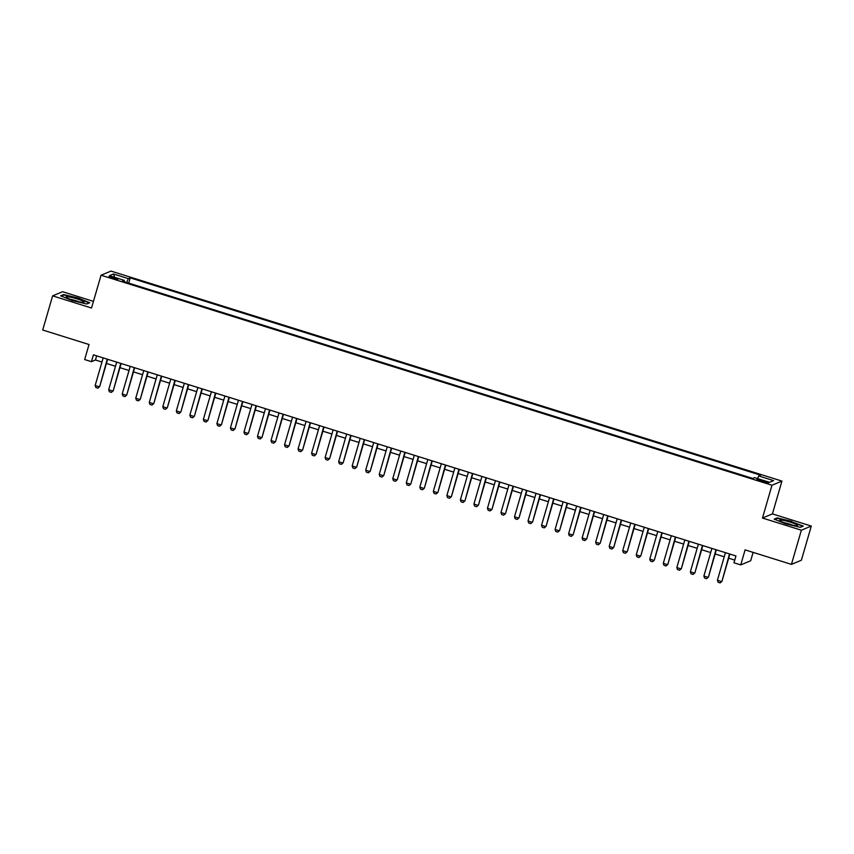 <?xml version="1.0" encoding="UTF-8"?>
<svg xmlns="http://www.w3.org/2000/svg" width="854" height="854" viewBox="0 0 854 854"><rect width="100%" height="100%" fill="white"/><g stroke="black" fill="none" stroke-linecap="round" stroke-linejoin="round"><path stroke-width="1.28" d="M112.536 278.329A4.59 0.587 16.2 0 0 117.809 279.258A4.59 0.587 16.2 0 0 114.265 277.614A4.59 0.587 16.2 0 0 108.992 276.696A4.59 0.587 16.2 0 0 112.536 278.329M93.449 301.377L62.566 291.716L52.628 295.858L42.7 330.018L89.029 344.525L84.663 359.555L91.431 361.68L95.456 359.993L101.968 362.032M781.944 481.09L110.988 271.081L101.05 275.223L771.995 485.232L781.944 481.09L772.411 513.894L762.473 518.036L801.362 530.206L811.3 526.064L772.411 513.894M811.3 526.064L801.372 560.235L791.434 564.377L745.104 549.869L740.738 564.91L750.677 560.768L753.111 552.378M801.362 530.206L791.434 564.377M740.738 564.91L733.97 562.786L735.956 555.954L93.417 354.837L91.431 361.68M765.024 481.325L762.056 480.396A4.451 0.576 16.2 0 0 756.943 479.5A4.451 0.576 16.2 0 0 760.391 481.09L763.359 482.019A4.451 0.576 16.2 0 0 768.472 482.916A4.451 0.576 16.2 0 0 765.024 481.325L764.714 482.414M124.129 281.681L124.268 280.358L122.389 281.137L752.758 478.443L754.637 477.664L769.518 482.318L773.596 480.621L758.715 475.956L760.604 475.176L130.235 277.87L128.346 278.66L126.638 282.471M124.268 280.358L109.387 275.703L113.475 273.995L128.346 278.66M762.473 518.036L771.995 485.232M52.628 295.858L91.517 308.027L101.05 275.223M106.419 363.43L115.503 366.27M119.944 367.658L129.029 370.508M133.47 371.896L142.554 374.735M147.005 376.134L156.079 378.973M160.531 380.361L169.604 383.2M174.056 384.599L183.13 387.438M187.581 388.826L196.666 391.676M201.106 393.064L210.191 395.904M214.632 397.302L223.716 400.142M228.167 401.529L237.241 404.38M241.693 405.767L250.766 408.607M255.218 410.005L264.302 412.845M268.743 414.233L277.828 417.072M282.268 418.471L291.353 421.31M295.804 422.698L304.878 425.548M309.329 426.936L318.403 429.775M322.855 431.174L331.939 434.013M336.38 435.401L345.464 438.251M349.905 439.639L358.99 442.479M363.441 443.877L372.515 446.717M376.966 448.104L386.04 450.944M390.491 452.342L399.565 455.182M404.017 456.57L413.101 459.42M417.542 460.808L426.626 463.647M431.078 465.046L440.152 467.885M444.603 469.273L453.677 472.123M458.128 473.511L467.202 476.351M471.654 477.749L480.738 480.588M485.179 481.976L494.263 484.816M498.704 486.214L507.788 489.054M512.24 490.452L521.314 493.292M525.765 494.679L534.839 497.519M539.29 498.917L548.375 501.757M552.816 503.145L561.9 505.995M566.341 507.383L575.425 510.222M579.877 511.621L588.95 514.46M593.402 515.848L602.476 518.688M606.927 520.086L616.001 522.926M620.452 524.324L629.537 527.164M633.978 528.551L643.062 531.391M647.513 532.789L656.587 535.629M661.039 537.017L670.112 539.867M674.564 541.255L683.638 544.094M688.089 545.492L697.174 548.332M701.614 549.72L710.699 552.57M715.14 553.958L724.224 556.797M728.675 558.196L734.75 560.096M96.662 355.862L95.456 359.993M757.541 478.571L758.715 475.956M128.708 283.122L130.235 277.87M113.475 273.995L114.682 277.358M791.733 521.388L777.183 517.919L774.194 519.168L785.755 523.876L800.305 527.345L803.294 526.096L791.637 521.73M60.634 295.826L72.184 300.533L86.734 304.003L89.734 302.754L78.173 298.046L63.623 294.577L60.634 295.826M777.012 518.527L777.183 517.919M63.452 295.185L63.623 294.577M729.487 553.926L721.95 581.339L720.135 582.919L718.107 582.279L717.403 580.272L725.43 552.655M729.871 554.054L721.95 581.339M717.403 580.272L721.459 581.542L720.135 582.919M786.918 523.63A9.33 1.196 16.2 0 0 797.316 525.701A9.33 1.196 16.2 0 0 790.409 522.178A9.33 1.196 16.2 0 0 779.862 520.63A9.33 1.196 16.2 0 0 786.918 523.63M792.437 525.114A6.384 0.822 16.2 0 0 789.395 524.025A6.384 0.822 16.2 0 0 784.292 522.744M774.845 519.435L777.471 518.346L791.562 521.698L802.76 526.256L800.219 527.324M81.845 302.305A9.33 1.196 16.2 0 0 83.756 302.359A9.33 1.196 16.2 0 0 79.337 299.669A9.33 1.196 16.2 0 0 68.363 296.818A9.33 1.196 16.2 0 0 66.302 297.288A9.33 1.196 16.2 0 0 72.75 300.096A9.33 1.196 16.2 0 0 81.845 302.305M78.878 301.772A6.384 0.822 16.2 0 0 70.733 299.402M61.285 296.092L63.901 295.004L78.002 298.356L89.2 302.914L86.649 303.981M715.962 549.698L708.425 577.101L706.61 578.681L704.582 578.041L703.877 576.034L711.894 548.428M716.346 549.816L708.425 577.101M703.877 576.034L707.934 577.304L706.61 578.681M702.426 545.46L694.889 572.874L693.085 574.443L691.046 573.813L690.352 571.796L698.369 544.19M702.821 545.589L694.889 572.874M690.352 571.796L694.409 573.066L693.085 574.443M688.9 541.233L681.364 568.636L679.549 570.216L677.521 569.575L676.827 567.568L684.844 539.963M689.295 541.351L681.364 568.636M676.827 567.568L680.884 568.839L679.549 570.216M675.375 536.995L667.839 564.398L666.024 565.978L663.996 565.348L663.291 563.33L671.319 535.725M675.77 537.113L667.839 564.398M663.291 563.33L667.358 564.601L666.024 565.978M661.85 532.757L654.313 560.171L652.499 561.74L650.47 561.11L649.766 559.103L657.793 531.487M662.234 532.885L654.313 560.171M649.766 559.103L653.822 560.373L652.499 561.74M648.325 528.53L640.788 555.933L638.973 557.513L636.945 556.872L636.241 554.865L644.268 527.26M648.709 528.647L640.788 555.933M636.241 554.865L640.297 556.135L638.973 557.513M634.789 524.292L627.252 551.695L625.448 553.275L623.409 552.645L622.715 550.627L630.732 523.022M635.184 524.409L627.252 551.695M622.715 550.627L626.772 551.897L625.448 553.275M621.264 520.054L613.727 547.467L611.912 549.047L609.884 548.407L609.19 546.4L617.207 518.784M621.659 520.182L613.727 547.467M609.19 546.4L613.247 547.67L611.912 549.047M607.738 515.827L600.202 543.229L598.387 544.809L596.359 544.169L595.665 542.162L603.682 514.556M608.133 515.944L600.202 543.229M595.665 542.162L599.721 543.432L598.387 544.809M594.213 511.589L586.677 539.002L584.862 540.571L582.834 539.941L582.129 537.924L590.157 510.318M594.597 511.717L586.677 539.002M582.129 537.924L586.196 539.194L584.862 540.571M580.688 507.361L573.151 534.764L571.337 536.344L569.308 535.704L568.604 533.697L576.631 506.091M581.072 507.479L573.151 534.764M568.604 533.697L572.66 534.967L571.337 536.344M567.163 503.123L559.616 530.526L557.811 532.106L555.783 531.476L555.079 529.459L563.096 501.853M567.547 503.241L559.616 530.526M555.079 529.459L559.135 530.729L557.811 532.106M553.627 498.885L546.09 526.299L544.276 527.868L542.247 527.238L541.553 525.231L549.57 497.615M554.022 499.014L546.09 526.299M541.553 525.231L545.61 526.502L544.276 527.868M540.102 494.658L532.565 522.061L530.75 523.641L528.722 523L528.028 520.993L536.045 493.388M540.497 494.776L532.565 522.061M528.028 520.993L532.085 522.264L530.75 523.641M526.576 490.42L519.04 517.823L517.225 519.403L515.197 518.773L514.492 516.755L522.52 489.15M526.961 490.538L519.04 517.823M514.492 516.755L518.559 518.026L517.225 519.403M513.051 486.182L505.515 513.596L503.7 515.175L501.672 514.535L500.967 512.528L508.995 484.912M513.435 486.31L505.515 513.596M500.967 512.528L505.024 513.798L503.7 515.175M499.526 481.955L491.989 509.358L490.175 510.938L488.146 510.297L487.442 508.29L495.459 480.685M499.91 482.072L491.989 509.358M487.442 508.29L491.498 509.56L490.175 510.938M485.99 477.717L478.453 505.13L476.639 506.7L474.611 506.07L473.917 504.052L481.934 476.447M486.385 477.845L478.453 505.13M473.917 504.052L477.973 505.322L476.639 506.7M472.465 473.479L464.928 500.892L463.114 502.472L461.085 501.832L460.391 499.825L468.408 472.219M472.86 473.607L464.928 500.892M460.391 499.825L464.448 501.095L463.114 502.472M458.94 469.252L451.403 496.654L449.588 498.234L447.56 497.604L446.856 495.587L454.883 467.981M459.335 469.369L451.403 496.654M446.856 495.587L450.923 496.857L449.588 498.234M445.414 465.014L437.878 492.427L436.063 493.996L434.035 493.366L433.33 491.36L441.358 463.743M445.799 465.142L437.878 492.427M433.33 491.36L437.387 492.63L436.063 493.996M431.889 460.786L424.353 488.189L422.538 489.769L420.51 489.128L419.805 487.122L427.822 459.516M432.273 460.904L424.353 488.189M419.805 487.122L423.862 488.392L422.538 489.769M418.353 456.548L410.817 483.951L409.013 485.531L406.974 484.901L406.28 482.884L414.297 455.278M418.748 456.666L410.817 483.951M406.28 482.884L410.336 484.154L409.013 485.531M404.828 452.31L397.291 479.724L395.477 481.304L393.448 480.663L392.755 478.656L400.772 451.04M405.223 452.439L397.291 479.724M392.755 478.656L396.811 479.927L395.477 481.304M391.303 448.083L383.766 475.486L381.951 477.066L379.923 476.425L379.229 474.418L387.246 446.813M391.698 448.201L383.766 475.486M379.229 474.418L383.286 475.689L381.951 477.066M377.778 443.845L370.241 471.259L368.426 472.828L366.398 472.198L365.693 470.18L373.721 442.575M378.162 443.973L370.241 471.259M365.693 470.18L369.761 471.451L368.426 472.828M364.252 439.607L356.716 467.021L354.901 468.6L352.873 467.96L352.168 465.953L360.196 438.337M364.637 439.735L356.716 467.021M352.168 465.953L356.225 467.223L354.901 468.6M350.727 435.38L343.18 462.783L341.376 464.362L339.348 463.733L338.643 461.715L346.66 434.11M351.111 435.497L343.18 462.783M338.643 461.715L342.7 462.985L341.376 464.362M337.191 431.142L329.655 458.555L327.84 460.125L325.812 459.495L325.118 457.488L333.135 429.872M337.586 431.27L329.655 458.555M325.118 457.488L329.174 458.758L327.84 460.125M323.666 426.915L316.129 454.317L314.315 455.897L312.286 455.257L311.593 453.25L319.609 425.644M324.061 427.032L316.129 454.317M311.593 453.25L315.649 454.52L314.315 455.897M310.141 422.677L302.604 450.079L300.789 451.659L298.761 451.029L298.057 449.012L306.084 421.406M310.525 422.794L302.604 450.079M298.057 449.012L302.124 450.282L300.789 451.659M296.616 418.439L289.079 445.852L287.264 447.432L285.236 446.791L284.531 444.785L292.559 417.168M297 418.567L289.079 445.852M284.531 444.785L288.588 446.055L287.264 447.432M283.09 414.211L275.543 441.614L273.739 443.194L271.711 442.553L271.006 440.547L279.023 412.941M283.475 414.329L275.543 441.614M271.006 440.547L275.063 441.817L273.739 443.194M269.554 409.973L262.018 437.387L260.203 438.956L258.175 438.326L257.481 436.309L265.498 408.703M269.949 410.101L262.018 437.387M257.481 436.309L261.537 437.579L260.203 438.956M256.029 405.735L248.493 433.149L246.678 434.729L244.65 434.088L243.956 432.081L251.973 404.465M256.424 405.863L248.493 433.149M243.956 432.081L248.012 433.352L246.678 434.729M242.504 401.508L234.967 428.911L233.153 430.491L231.124 429.861L230.42 427.843L238.447 400.238M242.899 401.626L234.967 428.911M230.42 427.843L234.487 429.114L233.153 430.491M228.979 397.27L221.442 424.684L219.627 426.253L217.599 425.623L216.895 423.616L224.922 396M229.363 397.398L221.442 424.684M216.895 423.616L220.951 424.886L219.627 426.253M215.454 393.043L207.917 420.446L206.102 422.025L204.074 421.385L203.369 419.378L211.386 391.772M215.838 393.16L207.917 420.446M203.369 419.378L207.426 420.648L206.102 422.025M201.918 388.805L194.381 416.208L192.577 417.787L190.538 417.158L189.844 415.14L197.861 387.535M202.313 388.922L194.381 416.208M189.844 415.14L193.901 416.41L192.577 417.787M188.392 384.567L180.856 411.98L179.041 413.549L177.013 412.92L176.319 410.913L184.336 383.297M188.787 384.695L180.856 411.98M176.319 410.913L180.375 412.183L179.041 413.549M174.867 380.34L167.331 407.742L165.516 409.322L163.488 408.682L162.794 406.675L170.811 379.069M175.262 380.457L167.331 407.742M162.794 406.675L166.85 407.945L165.516 409.322M161.342 376.102L153.805 403.515L151.991 405.084L149.962 404.454L149.258 402.437L157.285 374.831M161.726 376.219L153.805 403.515M149.258 402.437L153.314 403.707L151.991 405.084M147.817 371.864L140.28 399.277L138.465 400.857L136.437 400.216L135.733 398.21L143.76 370.593M148.201 371.992L140.28 399.277M135.733 398.21L139.789 399.48L138.465 400.857M134.291 367.636L126.744 395.039L124.94 396.619L122.912 395.978L122.207 393.972L130.224 366.366M134.676 367.754L126.744 395.039M122.207 393.972L126.264 395.242L124.94 396.619M120.756 363.398L113.219 390.812L111.404 392.381L109.376 391.751L108.682 389.744L116.699 362.128M121.151 363.526L113.219 390.812M108.682 389.744L112.739 391.015L111.404 392.381M107.23 359.171L99.694 386.574L97.879 388.154L95.851 387.513L95.157 385.506L103.174 357.901M107.625 359.288L99.694 386.574M95.157 385.506L99.213 386.777L97.879 388.154M761.725 481.507L762.056 480.396"/></g></svg>
